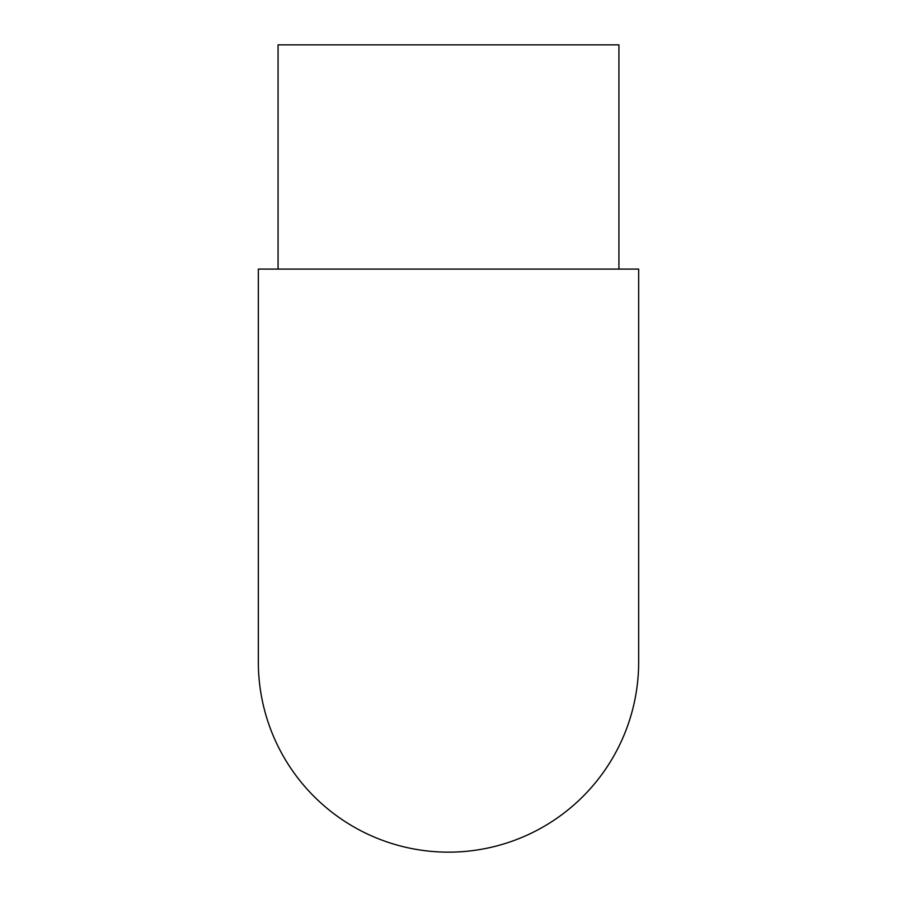 <?xml version="1.0" encoding="UTF-8"?>
<svg xmlns="http://www.w3.org/2000/svg" width="897" height="897" viewBox="0 0 897 897"><rect width="100%" height="100%" fill="white"/><g stroke="black" fill="none" stroke-linecap="round" stroke-linejoin="round"><path stroke-width="1.35" d="M448.5 852.15A190.164 190.164 0 0 0 638.664 661.975L638.664 269.1L258.336 269.1L258.336 661.986A190.164 190.164 0 0 0 448.5 852.15M278.07 269.1L278.07 44.85L618.93 44.85L618.93 269.1"/></g></svg>
